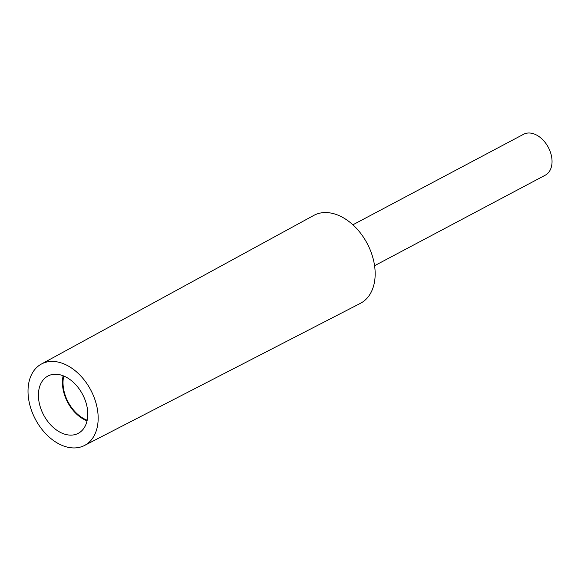 <?xml version="1.0" encoding="UTF-8"?>
<svg xmlns="http://www.w3.org/2000/svg" width="581" height="581" viewBox="0 0 581 581"><rect width="100%" height="100%" fill="white"/><g stroke="black" fill="none" stroke-linecap="round" stroke-linejoin="round"><path stroke-width="0.87" d="M39.493 387.142A32.42 22.027 -117.9 0 0 49.109 423.135A32.42 22.027 -117.9 0 0 78.282 433.324A32.42 22.027 -117.9 0 0 86.7 422.22A32.42 22.027 -117.9 0 0 77.091 386.227A32.42 22.027 -117.9 0 0 47.911 376.045A32.42 22.027 -117.9 0 0 39.493 387.142M63.155 375.776A32.42 22.027 -117.9 0 0 87.056 420.847M41.295 364.098L313.725 215.449A49.763 33.807 62.1 0 1 331.373 213.147A49.763 33.807 62.1 0 1 372.101 255.139A49.763 33.807 62.1 0 1 360.351 303.369L84.456 445.496A46.066 31.301 62.1 0 1 68.565 447.392A46.066 31.301 62.1 0 1 30.975 408.864A46.066 31.301 62.1 0 1 41.295 364.098A46.066 31.301 62.1 0 1 57.628 361.978A46.066 31.301 62.1 0 1 95.328 400.846A46.066 31.301 62.1 0 1 84.456 445.496M352.87 224.803L523.568 134.284A23.153 15.731 62.1 0 1 542.974 139.963A23.153 15.731 62.1 0 1 551.95 163.646A23.153 15.731 62.1 0 1 545.261 175.193L374.571 265.713M87.194 420.216A31.65 21.504 62.1 0 1 72.937 409.336A31.65 21.504 62.1 0 1 63.757 376.023"/></g></svg>
